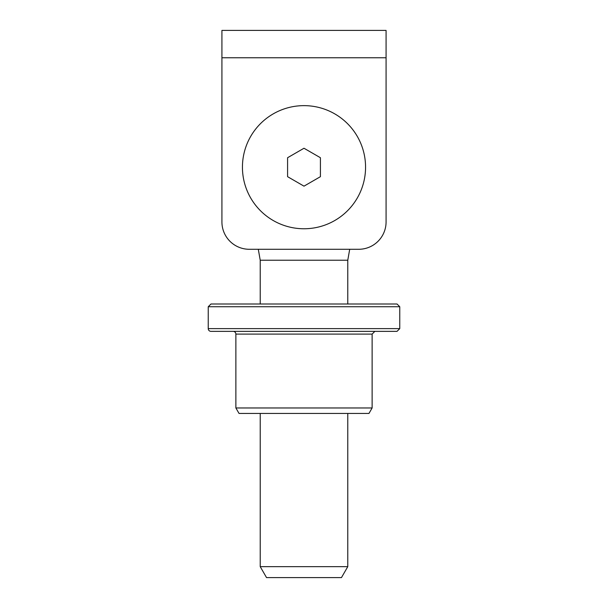 <?xml version="1.0" encoding="UTF-8"?>
<svg xmlns="http://www.w3.org/2000/svg" width="608" height="608" viewBox="0 0 608 608"><rect width="100%" height="100%" fill="white"/><g stroke="black" fill="none" stroke-linecap="round" stroke-linejoin="round"><path stroke-width="0.91" d="M266.54 577.6L341.46 577.6L347.776 566.656L260.224 566.656L266.54 577.6M347.776 304L347.776 260.224L260.224 260.224L260.224 304M260.224 413.44L260.224 566.656M249.28 249.28L358.72 249.28A27.36 27.36 0 0 0 386.08 221.92L386.08 30.4L221.92 30.4L221.92 221.92A27.36 27.36 0 0 0 249.28 249.28L258.294 249.28L260.224 260.224M273.22 220.514A61.56 61.56 0 0 0 365.56 167.2A61.56 61.56 0 0 0 273.22 113.886A61.56 61.56 0 0 0 273.22 220.514M320.416 157.723L320.416 176.677L320.416 157.723L304 148.246L320.416 157.723M320.416 176.677L304 186.154L287.584 176.677L304 186.154M287.584 176.677L287.584 157.723L287.584 176.677M287.584 157.723L304 148.246M358.72 249.28L349.706 249.28L347.776 260.224M386.08 57.76L221.92 57.76L221.92 221.92M399.76 306.736L397.024 304L210.976 304L208.24 306.736L399.76 306.736L399.76 328.624L208.24 328.624L208.24 306.736M372.126 407.968L235.874 407.968L239.035 413.44L368.965 413.44L372.126 407.968L372.126 334.096L374.862 331.36M235.874 407.968L235.874 334.096A2.736 2.736 0 0 0 233.138 331.36M208.24 328.624A2.736 2.736 0 0 0 210.976 331.36L397.024 331.36L399.76 328.624M235.874 334.096L372.126 334.096M347.776 566.656L347.776 413.44"/></g></svg>
